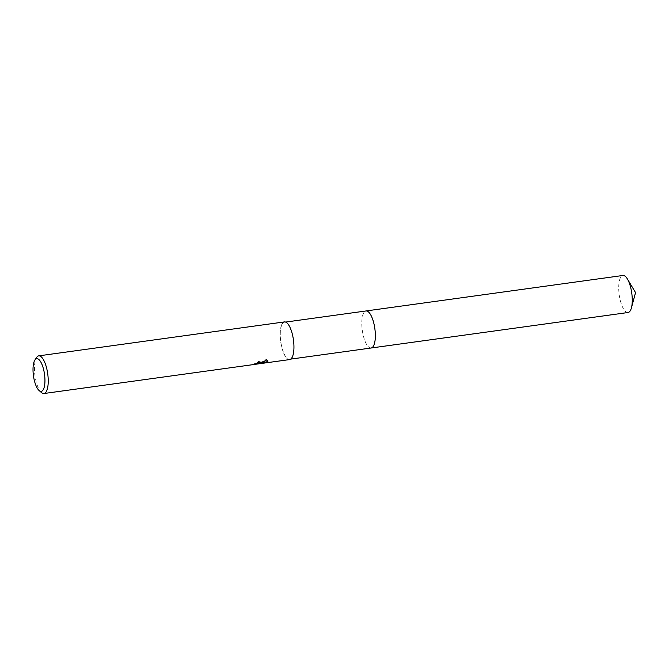 <?xml version="1.0" encoding="UTF-8"?>
<svg xmlns="http://www.w3.org/2000/svg" width="669" height="669" viewBox="0 0 669 669"><rect width="100%" height="100%" fill="white"/><g stroke="black" fill="none" stroke-linecap="round" stroke-linejoin="round"><path stroke-width="0.5" stroke-dasharray="3.35 2.51" d="M371.119 348.005A18.699 6.33 82.1 0 1 369.765 347.78A18.699 6.33 82.1 0 1 362.347 330.729A18.699 6.33 82.1 0 1 364.538 311.754A18.699 6.33 82.1 0 1 364.756 311.553A18.699 6.33 82.1 0 1 366.01 310.968M371.011 348.022A18.699 6.33 82.1 0 1 369.765 347.788A18.699 6.33 82.1 0 1 362.347 330.729A18.699 6.33 82.1 0 1 364.538 311.754A18.699 6.33 82.1 0 1 364.764 311.545A18.699 6.33 82.1 0 1 365.893 310.985M291.09 358.475A18.699 6.33 82.1 0 1 289.618 359.27A18.699 6.33 82.1 0 1 281.156 343.908A18.699 6.33 82.1 0 1 283.029 323.018A18.699 6.33 82.1 0 1 284.501 322.224A18.699 6.33 82.1 0 1 292.963 337.586A18.699 6.33 82.1 0 1 291.09 358.475M41.47 392.578A19.016 6.439 82.1 0 1 34.964 375.568A19.016 6.439 82.1 0 1 36.619 357.438M289.66 359.579A19.016 6.439 82.1 0 1 281.055 343.966A19.016 6.439 82.1 0 1 282.962 322.717A19.016 6.439 82.1 0 1 284.459 321.914M261.495 362.238L257.991 361.135A18.381 6.222 82.1 0 1 257.49 362.063L258 362.013M257.49 362.063L257.624 362.673M255.909 364.22L255.767 363.585L262.758 362.623L262.9 363.25M259.614 362.414L254.529 363.752L254.663 364.362M254.529 363.752L259.756 363.05M254.404 363.693L256.587 363.426M257.991 361.135L258.125 361.753M267.817 360.892L266.371 359.303L260.467 362.849M262.758 362.623L264.372 362.431M260.492 362.933L262.892 362.531M265.284 362.289L265.426 362.899M266.371 359.303L266.513 359.93M628.049 312.515A18.699 6.33 82.1 0 1 620.046 299.411A18.699 6.33 82.1 0 1 622.931 275.477M370.961 348.031A18.699 6.339 82.1 0 1 363.125 334.901A18.699 6.339 82.1 0 1 365.851 310.993M290.772 359.102L289.618 359.27M261.688 362.539L261.546 361.937M267.943 361.193L267.809 360.591M285.663 322.065L284.501 322.224"/><path stroke-width="1" d="M365.851 310.993A18.699 6.339 82.1 0 1 366.01 310.96A18.699 6.33 82.1 0 1 374.473 326.321A18.699 6.33 82.1 0 1 372.591 347.219A18.699 6.33 82.1 0 1 371.119 348.005A18.699 6.339 82.1 0 1 370.961 348.031M365.893 310.985A18.699 6.33 82.1 0 1 374.448 326.154A18.699 6.33 82.1 0 1 372.6 347.219A18.699 6.33 82.1 0 1 371.011 348.022M34.888 360.064A16.474 5.578 82.1 0 1 35.432 359.387A16.474 5.578 82.1 0 1 43.778 370.241A16.474 5.578 82.1 0 1 42.532 390.646A16.474 5.578 82.1 0 1 39.095 390.52A16.474 5.578 82.1 0 1 33.45 375.777A16.474 5.578 82.1 0 1 34.888 360.064L36.619 357.438A19.016 6.439 82.1 0 1 37.247 356.661A19.016 6.439 82.1 0 1 38.743 355.858A19.016 6.439 82.1 0 1 47.348 371.471A19.016 6.439 82.1 0 1 45.442 392.72A19.016 6.439 82.1 0 1 43.945 393.523L255.165 364.346L259.614 363.292L257.624 362.673A19.016 6.439 -97.9 0 0 258.125 361.753L261.688 362.539L260.609 363.451L266.513 359.93L267.943 361.193L267.157 362.355M43.945 393.523A19.016 6.439 82.1 0 1 41.47 392.578L39.095 390.52M38.743 355.858L284.459 321.914A19.016 6.439 82.1 0 1 293.064 337.527A19.016 6.439 82.1 0 1 291.157 358.776A19.016 6.439 82.1 0 1 289.66 359.579L255.909 364.22M262.892 362.531L267.023 361.762L267.165 362.364L259.756 363.685L264.322 363.083M256.729 364.061L254.546 364.304M258 362.013L259.614 362.414L259.748 363.016M261.495 362.238L260.467 362.849L260.609 363.451M259.756 363.05L260.492 362.933M267.023 361.753L267.817 360.892M259.664 363.25L259.756 363.685M371.128 348.014A18.699 6.339 82.1 0 0 374.021 324.072A18.699 6.339 82.1 0 0 366.01 310.96L622.931 275.477A18.699 6.33 82.1 0 1 627.405 278.981A18.699 6.33 82.1 0 1 630.934 288.582A18.699 6.33 82.1 0 1 631.402 307.932A18.699 6.33 82.1 0 1 628.049 312.515L290.772 359.102M366.01 310.968L285.663 322.065M627.405 278.981L635.55 292.604L631.402 307.932"/></g></svg>
